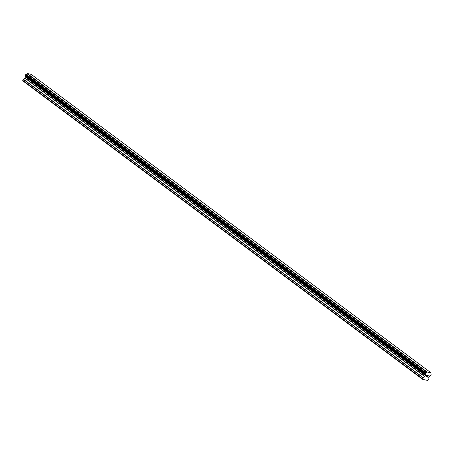 <?xml version="1.0" encoding="UTF-8"?>
<svg xmlns="http://www.w3.org/2000/svg" width="454" height="454" viewBox="0 0 454 454"><rect width="100%" height="100%" fill="white"/><g stroke="black" fill="none" stroke-linecap="round" stroke-linejoin="round"><path stroke-width="0.68" d="M426.788 375.39L426.488 375.98L426.788 375.39L427.333 375.509L426.788 375.39M426.488 375.98L426.783 376.043L426.488 375.974M426.732 376.139L426.437 376.077L426.732 376.139M426.437 376.077L426.136 376.661L426.437 376.077M426.136 376.661L426.681 376.78L426.136 376.661M426.011 376.746L426.629 376.877L426.017 376.746L426.766 375.276L427.384 375.413M427.617 375.878L428.218 375.594M427.787 376.445L427.191 376.894L427.787 376.44M427.191 376.894L427.77 377.019L427.191 376.894M426.987 376.956L427.719 377.115L426.993 376.956L428.139 376.048L427.844 375.696L428.218 375.776M424.745 376.638L425.375 375.208A0.925 0.562 -53.3 0 0 425.296 374.442A0.925 0.562 -53.3 0 0 425.228 374.402L425.143 373.846L426.028 372.853A0.925 0.562 -53.3 0 0 426.885 372.274L427.163 372.019L431.056 372.87L431.045 373.182A0.925 0.562 -53.3 0 0 431.124 373.943A0.925 0.562 -53.3 0 0 431.186 373.983L430.977 375.123L430.392 375.532A0.925 0.562 -53.3 0 0 429.535 376.116L428.752 377.336L428.934 379.09L427.867 380.492L422.663 379.357L423.105 377.819L424.745 376.638L24.874 78.128L23.233 79.308L22.791 80.846L422.663 379.357M25.486 75.994A0.925 0.562 -53.3 0 1 25.503 76.698L24.874 78.128M431.056 372.87L31.184 74.36L27.291 73.508L27.013 73.764A0.925 0.562 -53.3 0 1 26.156 74.348L25.572 74.757L25.345 75.886L425.205 374.385M424.11 379.669L423.82 379.453M426.879 380.276L426.59 380.06M427.163 372.019L27.291 73.508M426.885 372.274L27.013 73.764M425.375 375.208L25.503 76.698M425.375 375.316L25.509 76.805M422.572 378.857L22.7 80.347M426.993 372.132L27.121 73.622M426.028 372.853L26.156 74.348M425.931 372.887L26.06 74.377M425.54 373.154L25.674 74.643M425.443 373.267L25.572 74.757M425.143 373.846L25.271 75.336M425.12 373.977L25.248 75.466M425.182 374.34L25.311 75.829M425.392 375.384L25.52 76.874M425.353 375.554L25.486 77.044M424.876 376.485L25.004 77.975M423.236 377.666L23.364 79.155M423.105 377.819L23.233 79.308M425.216 374.397L25.345 75.886"/></g></svg>
